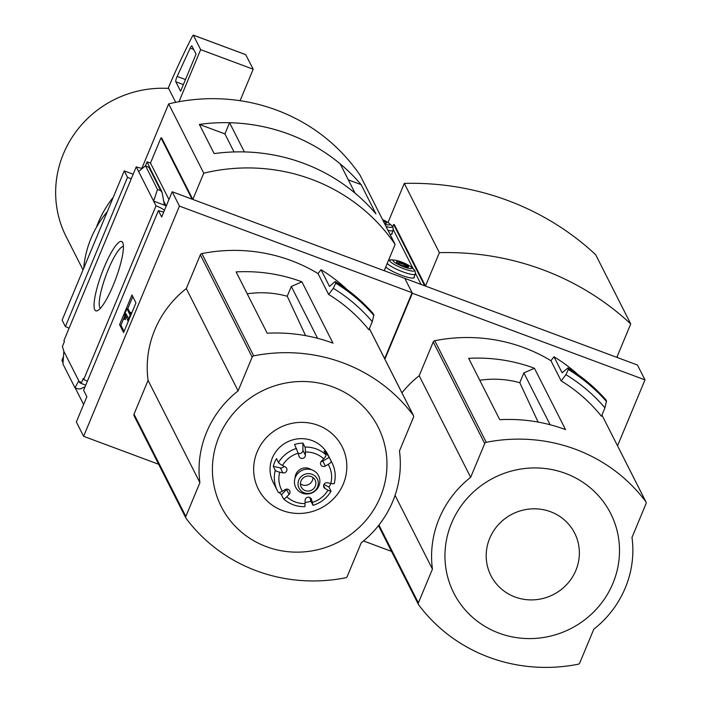 <?xml version="1.0" encoding="UTF-8"?>
<svg xmlns="http://www.w3.org/2000/svg" width="702" height="702" viewBox="0 0 702 702"><rect width="100%" height="100%" fill="white"/><g stroke="black" fill="none" stroke-linecap="round" stroke-linejoin="round"><path stroke-width="1.05" d="M164.487 210.231A9.81 1.764 22.6 0 0 156.011 205.826L83.67 379.606A9.81 1.764 -157.4 0 1 87.373 381.212M83.67 379.606L83.169 378.615L81.16 383.441L85.732 385.144M81.16 383.441L80.282 381.712L79.817 382.818L81.081 383.292M63.821 351.263L78.808 380.844L74.956 387.741L62.952 364.048L63.821 351.263L62.408 346.437L64.417 341.611L63.908 340.61L136.249 166.83A9.81 1.764 22.6 0 0 142.488 168.296M78.808 380.844L79.817 382.818M104.186 267.243A37.004 7.503 110.4 0 1 122.815 242.813A37.004 7.503 110.4 0 1 115.76 278.808A37.004 7.503 110.4 0 1 97.543 310.653A37.004 7.503 110.4 0 1 104.186 267.243M156.011 205.826L136.249 166.83M83.626 404.492L75.175 387.82M131.213 178.931A9.81 1.764 22.6 0 0 127.518 177.325L65.383 326.597A9.81 1.764 -157.4 0 1 69.077 328.203M179.449 206.098L172.183 191.751L161.671 216.997L158.406 210.556L83.599 390.286L86.855 396.727L76.351 421.972L83.617 436.319L179.449 206.098L412.092 292.734L384.643 358.678M158.406 210.556A9.81 1.764 22.6 0 0 163.759 211.978M301.913 281.827L332.994 343.164A163.566 157.432 153.1 0 0 267.199 333.239L236.118 271.902A163.566 157.432 153.1 0 1 301.913 281.827L291.312 286.46L287.241 296.253L305.598 335.644M291.312 286.46L317.585 338.294M253.703 355.853A163.566 157.432 -26.9 0 1 413.294 415.294A2.045 1.966 -26.9 0 1 413.522 417.19L399.464 450.965A101.413 97.604 -26.9 0 1 361.249 542.76L347.192 576.535A2.045 1.966 -26.9 0 1 345.665 577.772A163.566 157.432 -26.9 0 1 186.065 518.339A2.045 1.966 -26.9 0 1 185.846 516.444L199.903 482.669A101.413 97.604 -26.9 0 1 238.11 390.874L252.167 357.099A2.045 1.966 -26.9 0 1 253.703 355.853L201.878 253.571A163.566 157.432 -26.9 0 1 318.05 273.596L328.624 294.463A163.566 157.432 -26.9 0 1 368.901 329.8L372.271 321.7L373.806 315.321A176.334 169.726 153.1 0 0 335.731 283.152L333.318 288.311L328.624 294.463M158.634 464.259L83.617 436.319M347.042 289.531A168.471 162.153 -26.9 0 0 321.016 269.717L318.05 273.596M134.24 416.049A2.045 1.966 -26.9 0 1 134.021 414.154L148.069 380.379A101.413 97.604 -26.9 0 1 186.284 288.583L200.342 254.808A2.045 1.966 -26.9 0 1 201.878 253.571M335.731 283.152L335.24 281.572A176.65 170.024 153.1 0 1 373.262 313.68L373.806 315.321M321.016 269.717L329.51 286.469L334.872 281.713M372.973 313.917L373.262 313.68C362.232 301.088 349.552 290.382 335.214 281.546M412.092 292.734L404.826 278.387L424.71 285.802L393.629 224.456L394.384 224.737L425.465 286.074L616.83 357.344L630.738 323.929L595.647 254.677A276.114 265.76 -26.9 0 0 404.282 183.406L439.373 252.659A276.114 265.76 -26.9 0 1 630.738 323.929M63.048 362.68L61.899 360.407L63.461 356.651M384.459 270.042L384.933 270.981L404.826 278.387L412.346 293.234L644.989 379.87L617.541 445.814M172.183 191.751L192.067 199.157L160.986 137.811L161.741 138.092L192.822 199.438L384.187 270.709L395.129 244.428L360.038 175.167A184.003 177.106 -26.9 0 0 168.664 103.896L203.755 173.157A184.003 177.106 -26.9 0 1 395.129 244.428M127.518 177.325L124.254 170.884L62.118 320.156L65.383 326.597M133.178 174.21L124.254 170.884M160.986 137.811L150.474 163.066L147.104 161.811L145.437 165.812M147.104 161.811L151.088 170.437M153.624 201.123L166.005 205.73L164.207 204.001L162.171 192.664L160.758 190.663L157.494 189.452L153.624 201.123M150.474 163.066L168.945 199.517M74.956 387.741L78.212 388.952L80.502 388.864L85.074 386.741M138.636 171.542L145.498 165.76L149.728 167.76L161.881 191.743M145.498 165.76L157.494 189.452M123.596 332.599L119.586 324.684L131.95 294.972L135.96 302.887L123.596 332.599M83.74 268.208A102.229 98.394 -26.9 0 1 107.257 211.714M192.822 199.438L203.755 173.157M141.874 168.269L168.664 103.896M361.144 184.644L375.939 213.856A184.003 177.106 -26.9 0 0 214.154 153.598L199.359 124.394A184.003 177.106 -26.9 0 1 361.144 184.644L348.324 179.879M199.359 124.394L224.912 133.915L234.038 151.948M244.349 151.922L244.349 151.913A184.003 177.106 -26.9 0 1 355.045 193.138L340.259 163.952A184.003 177.106 -26.9 0 0 229.563 122.727L244.349 151.913M224.903 133.915L229.563 122.727M119.586 324.684L120.902 325.175L124.078 331.441M132.783 296.621L127.641 308.985M124.421 316.716L120.902 325.175M126.913 308.713L129.677 314.154L130.449 312.302L130.949 313.285L127.861 320.717L127.352 319.726L128.124 317.866L126.079 313.829L125.342 317.155L123.894 319.077L125.368 312.425L126.913 308.713L128.229 309.205L130.151 313.004M123.894 319.077L125.21 319.568L126.658 317.637L127.071 315.777M130.449 312.302L131.8 312.873M130.949 313.285L131.537 313.513M127.861 320.717L128.448 320.937M125.342 317.155L126.658 317.637M175.711 102.352L168.655 88.434A104.273 100.36 153.1 0 0 73.991 134.494A104.273 100.36 153.1 0 0 66.111 236.539L83.029 269.919M113.25 197.323A104.273 100.36 153.1 0 0 96.446 227.272M178.984 101.72L200.658 49.649L253.194 69.217L245.709 54.668M240.084 100.711L253.194 69.217M200.658 49.649L193.322 35.161L192.567 35.925A204.449 41.462 -69.6 0 0 168.103 88.399M177.132 76.439A4.089 0.825 -69.6 0 0 175.816 81.774L180.607 91.242L196.069 54.107L191.979 46.034A4.089 0.825 -69.6 0 0 191.857 45.92A4.089 0.825 -69.6 0 0 190.207 48.131L177.132 76.439L185.477 79.545M100.395 308.292A33.064 6.704 110.4 0 1 108.284 269.533A33.064 6.704 110.4 0 1 123.42 246.463M372.271 321.7A171.332 164.909 153.1 0 0 333.318 288.311M148.069 380.379L199.903 482.669M186.284 288.583L238.11 390.874M380.387 496.876A87.952 84.652 153.1 0 0 288.118 382.625A87.952 84.652 153.1 0 0 230.537 520.954A87.952 84.652 153.1 0 0 380.387 496.876M343.322 483.959A46.946 45.182 153.1 0 0 294.068 422.973A46.946 45.182 153.1 0 0 263.329 496.814A46.946 45.182 153.1 0 0 343.322 483.959M287.241 296.253A95.884 92.287 153.1 0 0 247.227 293.822M329.203 457.371L322.832 461.1L325.333 466.049L328.185 464.382A4.089 1.106 -30.6 0 0 331.212 461.328L329.203 457.371A30.669 29.519 -26.9 0 0 324.034 450.965L326.044 454.922A4.089 1.044 132.8 0 1 323.701 458.836A26.579 25.579 153.1 0 0 305.431 452.027A4.089 0.491 -91.3 0 0 304.958 447.069L302.948 443.111L302.904 450.28A3.273 3.15 -26.9 0 1 298.157 453.22M323.604 485.521L325.175 488.627A3.273 3.15 -26.9 0 1 327.623 482.748L330.8 483.441A4.089 0.842 -165.4 0 0 334.257 483.485A4.089 0.842 -165.4 0 0 334.231 483.318A30.669 29.519 153.1 0 0 332.107 462.96L327.843 454.545A30.669 29.519 153.1 0 0 287.144 442.076A30.669 29.519 153.1 0 0 273.131 482.274L277.395 490.68A30.669 29.519 153.1 0 0 278.29 492.313A4.089 1.106 149.4 0 1 278.29 492.313A4.089 1.106 149.4 0 0 282.318 491.233L285.17 489.566A3.273 3.15 -26.9 0 1 289.092 494.427L286.802 496.788A26.579 25.579 153.1 0 0 305.072 503.588A4.089 0.491 88.7 0 1 304.668 506.686A4.089 0.491 88.7 0 1 304.545 506.563M330.844 483.45A30.669 29.519 -26.9 0 1 329.001 487.118L331.002 491.075A4.089 0.614 30.5 0 1 331.028 491.251A4.089 0.614 30.5 0 1 328.01 490.163L325.175 488.627M309.836 497.446L310.933 501.263L313.039 505.343L312.355 502.421A26.579 25.579 153.1 0 0 328.01 490.163M310.933 501.263A30.669 29.519 -26.9 0 1 305.08 502.448M286.899 489.101A3.273 3.15 -26.9 0 1 286.583 489.478L281.458 494.761L283.459 498.718A4.089 1.044 -47.2 0 0 283.52 498.797A4.089 1.044 -47.2 0 0 286.802 496.788M281.458 494.761A30.669 29.519 -26.9 0 1 279.264 492.497M284.02 466.277A3.273 3.15 -26.9 0 1 280.37 467.927L273.262 466.356L275.272 470.314A4.089 0.842 14.6 0 0 279.703 472.174A26.579 25.579 153.1 0 0 282.318 491.233M273.262 466.356A30.669 29.519 -26.9 0 1 276.491 458.608L278.492 462.565A4.089 0.614 -149.5 0 0 282.494 465.452L285.328 466.988A3.273 3.15 -26.9 0 1 282.88 472.876L279.703 472.174M302.948 443.111A30.669 29.519 -26.9 0 0 294.55 444.463L298.157 453.194A26.579 25.579 153.1 0 0 282.494 465.452M311.381 469.726A10.223 9.837 153.1 0 0 295.103 477.965M310.96 498.35L311.469 499.359A3.273 3.15 -26.9 0 0 305.098 500.386L305.072 503.588M311.469 499.359L312.355 502.421M325.333 466.049A3.273 3.15 -26.9 0 1 321.411 461.188L323.701 458.836M302.904 450.28L305.405 455.229L305.431 452.027M305.405 455.229A3.273 3.15 -26.9 0 1 299.034 456.256L298.157 453.194M318.91 485.942A12.811 12.329 153.1 0 0 305.475 469.305A12.811 12.329 153.1 0 0 297.086 489.452A12.811 12.329 153.1 0 0 318.91 485.942M317.541 487.039A10.223 9.837 153.1 0 0 306.818 473.762A10.223 9.837 153.1 0 0 300.123 489.838A10.223 9.837 153.1 0 0 317.541 487.039M315.286 486.205A7.766 7.476 153.1 0 0 304.782 476.877A7.766 7.476 153.1 0 0 308.406 491.067A7.766 7.476 153.1 0 0 315.286 486.205M300.447 483.845A7.766 7.476 153.1 0 0 312.96 477.509M322.832 461.1A3.273 3.15 -26.9 0 1 321.095 461.565M329.001 487.118L323.982 484.389M534.45 368.269L565.531 429.606A163.566 157.432 153.1 0 0 499.745 419.682L468.664 358.345A163.566 157.432 153.1 0 1 534.45 368.269L523.859 372.902L519.778 382.695L538.136 422.086M523.859 372.902L550.122 424.745M578.202 664.224A163.566 157.432 -26.9 0 1 418.611 604.782A2.045 1.966 -26.9 0 1 418.383 602.886L432.441 569.111A101.413 97.604 -26.9 0 1 470.656 477.316L484.713 443.55A2.045 1.966 -26.9 0 1 486.249 442.304A163.566 157.432 -26.9 0 1 645.84 501.737A2.045 1.966 -26.9 0 1 646.059 503.632L632.002 537.407A101.413 97.604 -26.9 0 1 593.795 629.203L579.738 662.978A2.045 1.966 -26.9 0 1 578.202 664.224M401.956 392.848A101.413 97.604 -26.9 0 1 419.182 375.719L433.239 341.953A2.045 1.966 -26.9 0 1 434.766 340.707A163.566 157.432 -26.9 0 1 550.947 360.731L561.17 380.905A163.566 157.432 -26.9 0 1 601.438 416.242L604.94 407.836A171.332 164.909 153.1 0 0 565.935 374.666L568.453 369.129L567.821 367.892L568.453 369.129M391.532 551.395L363.487 540.952M384.898 359.178L412.346 293.234M578.229 374.789A168.471 162.153 -26.9 0 0 553.983 356.756L550.947 360.731M561.17 380.905L565.935 374.666M553.983 356.756L562.118 372.823L567.927 367.971A176.65 170.024 153.1 0 1 605.931 399.824L605.642 400.07M567.848 367.901C582.186 376.684 594.875 387.32 605.923 399.815L606.51 400.974A176.65 170.024 153.1 0 0 568.515 369.112M604.94 407.836L606.51 400.974M617.181 356.493L617.804 357.713M644.989 379.87L637.469 365.031L617.576 357.625L617.102 356.686M393.629 224.456L392.69 226.711M425.465 286.074L439.373 252.659M387.995 222.534L404.282 183.406M395.059 495.331L432.441 569.111M419.182 375.719L470.656 477.316M612.934 583.318A87.952 84.652 153.1 0 0 520.665 469.068A87.952 84.652 153.1 0 0 463.083 607.397A87.952 84.652 153.1 0 0 612.934 583.318M575.859 570.401A46.946 45.182 153.1 0 0 526.614 509.415A46.946 45.182 153.1 0 0 495.875 583.257A46.946 45.182 153.1 0 0 575.859 570.401M519.778 382.695A95.884 92.287 153.1 0 0 479.773 380.265M421.095 284.45L415.523 273.447M413.083 268.629L393.366 229.712M385.74 266.971A15.944 2.869 22.6 0 0 401.641 275.333A15.944 2.869 22.6 0 0 414.312 277.571A15.944 2.869 22.6 0 0 414.224 276.895A15.944 2.869 22.6 0 0 414.18 276.816M390.031 234.38A15.944 2.869 22.6 0 0 392.155 233.845A15.944 2.869 22.6 0 0 392.067 233.161A15.944 2.869 22.6 0 0 392.023 233.09M384.38 223.218A6.546 1.176 22.6 0 0 386.223 223.333A6.546 1.176 22.6 0 0 386.372 222.894A6.546 1.176 22.6 0 0 383.046 220.586M384.889 224.219A10.223 1.843 22.6 0 0 389.75 224.149A10.223 1.843 22.6 0 0 388.882 223.201A10.223 1.843 22.6 0 0 382.546 219.594M408.529 266.62A6.546 1.176 22.6 0 0 401.798 262.829A6.546 1.176 22.6 0 0 396.507 262.118A6.546 1.176 22.6 0 0 402.07 265.479A6.546 1.176 22.6 0 0 408.38 267.058A6.546 1.176 22.6 0 0 408.529 266.62M398.525 263.741L398.947 262.723L404.37 264.742L407.704 266.988M411.907 267.883A10.223 1.843 22.6 0 0 411.039 266.927A10.223 1.843 22.6 0 0 394.726 260.135A10.223 1.843 22.6 0 0 400.324 265.444A10.223 1.843 22.6 0 0 411.907 267.883M403.782 266.137L404.37 264.742M369.384 328.633L413.294 415.294M163.443 200.667L166.005 205.73M148.754 166.971L160.758 190.663M193.322 35.161L245.849 54.721M175.816 81.774L183.38 84.591M190.207 48.131L193.699 49.43M373.85 314.821A176.65 170.024 153.1 0 0 335.828 282.722M134.021 414.154L185.846 516.444M200.342 254.808L252.167 357.099M326.044 454.922A30.669 29.519 153.1 0 0 304.958 447.069M334.257 483.485C336.039 476.333 335.319 469.489 332.107 462.96A30.669 29.519 153.1 0 0 331.212 461.328M275.272 470.314A30.669 29.519 153.1 0 0 277.395 490.68L278.299 492.33M296.56 448.42A30.669 29.519 153.1 0 0 278.492 462.565M330.8 483.441A26.579 25.579 153.1 0 0 328.185 464.382M286.583 489.478L289.092 494.427M280.37 467.927L282.88 472.876M434.766 340.707L486.249 442.304M646.007 502.018L601.939 415.04L645.84 501.737M606.467 401.474A176.334 169.726 153.1 0 0 568.339 369.498M378.94 525.035L418.383 602.886M433.239 341.953L484.713 443.55M386.039 226.492A13.522 2.439 22.6 0 0 392.321 226.369A13.522 2.439 22.6 0 0 391.172 225.105L393.006 227.237L393.173 230.335A15.541 2.799 22.6 0 1 388.004 230.37M394.726 260.135L391.76 259.854A13.522 2.439 22.6 0 0 399.166 266.874A13.522 2.439 22.6 0 0 414.478 270.094A13.522 2.439 22.6 0 0 413.329 268.84L415.163 270.972L415.33 274.07A15.541 2.799 22.6 0 1 402.544 271.727A15.541 2.799 22.6 0 1 387.206 263.443M193.261 35.1L245.788 54.668M134.064 415.777L185.898 518.067M369.401 328.597L413.469 415.566M304.668 506.686C296.516 506.774 289.461 504.141 283.52 498.797M313.039 505.343C320.823 502.869 326.816 498.174 331.028 491.251M378.475 525.631L418.436 604.51M388.882 223.201L391.172 225.105M391.532 234.284L393.173 230.335M411.039 266.927L413.329 268.84M388.557 260.205L391.76 259.854M413.689 278.01L415.33 274.07"/></g></svg>
